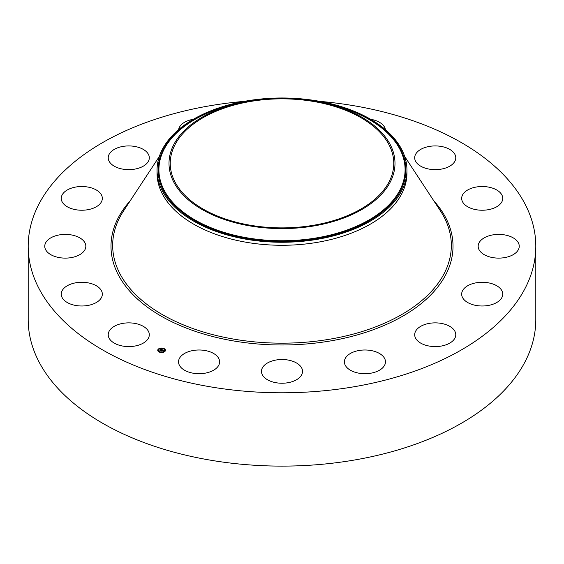 <?xml version="1.0" encoding="UTF-8"?>
<svg xmlns="http://www.w3.org/2000/svg" width="564" height="564" viewBox="0 0 564 564"><rect width="100%" height="100%" fill="white"/><g stroke="black" fill="none" stroke-linecap="round" stroke-linejoin="round"><path stroke-width="0.85" d="M148.473 331.385A20.537 11.858 180 0 1 149.305 334.727A20.537 11.858 180 0 1 131.687 346.465A20.537 11.858 180 0 1 109.056 338.062A20.537 11.858 180 0 1 108.225 334.727A20.537 11.858 180 0 1 125.842 322.989A20.537 11.858 180 0 1 148.473 331.385M319.675 101.351A253.8 146.527 180 0 1 535.8 246.256L535.8 319.584A253.8 146.527 180 0 1 353.452 460.189A253.8 146.527 180 0 1 28.2 319.584L28.2 246.256A253.8 146.527 180 0 1 210.548 105.651A253.8 146.527 180 0 1 244.325 101.351M535.8 246.256A253.8 146.527 180 0 1 353.452 386.862A253.8 146.527 180 0 1 28.2 246.256M250.536 101.45A111.764 64.529 180 0 1 393.764 163.363A111.764 64.529 180 0 1 313.464 225.283A111.764 64.529 180 0 1 170.236 163.363A111.764 64.529 180 0 1 250.536 101.45M390.422 181.735A112.997 65.241 0 0 0 325.886 103.247A112.997 65.241 0 0 0 238.114 103.247A112.997 65.241 0 0 0 173.578 144.997A112.997 65.241 0 0 0 250.19 225.967A112.997 65.241 0 0 0 390.422 181.735M157.053 170.131A124.947 72.136 0 0 1 162.108 149.82A124.947 72.136 180 0 1 246.821 100.914A124.947 72.136 0 0 1 406.947 170.131L406.947 173.141A124.947 72.136 180 0 1 317.179 242.365A124.947 72.136 180 0 1 157.053 173.141L157.053 170.131A124.947 72.136 0 0 0 317.179 239.347A124.947 72.136 180 0 0 401.892 190.442A124.947 72.136 0 0 0 406.947 170.131M461.789 197.111A20.537 11.858 180 0 1 483.313 186.536A20.537 11.858 180 0 1 502.75 198.38A20.537 11.858 180 0 1 502.63 199.649A20.537 11.858 180 0 1 481.106 210.217A20.537 11.858 180 0 1 461.669 198.38A20.537 11.858 180 0 1 461.789 197.111M83.317 251.939A20.537 11.858 180 0 1 60.214 257.748A20.537 11.858 180 0 1 44.753 246.256A20.537 11.858 180 0 1 47.27 240.574A20.537 11.858 180 0 1 70.373 234.765A20.537 11.858 180 0 1 85.834 246.256A20.537 11.858 180 0 1 83.317 251.939M480.683 240.574A20.537 11.858 180 0 1 503.786 234.765A20.537 11.858 180 0 1 519.247 246.256A20.537 11.858 180 0 1 516.73 251.939A20.537 11.858 180 0 1 493.627 257.748A20.537 11.858 180 0 1 478.166 246.256A20.537 11.858 180 0 1 480.683 240.574M94.674 207.608A20.537 11.858 180 0 1 72.925 209.075A20.537 11.858 180 0 1 61.25 198.38A20.537 11.858 180 0 1 68.907 189.144A20.537 11.858 180 0 1 90.656 187.678A20.537 11.858 180 0 1 102.331 198.38A20.537 11.858 180 0 1 94.674 207.608M469.326 284.905A20.537 11.858 180 0 1 491.075 283.438A20.537 11.858 180 0 1 502.75 294.133A20.537 11.858 180 0 1 495.093 303.369A20.537 11.858 180 0 1 473.344 304.835A20.537 11.858 180 0 1 461.669 294.133A20.537 11.858 180 0 1 469.326 284.905M134.549 169.165A20.537 11.858 180 0 1 108.225 157.786A20.537 11.858 180 0 1 122.98 146.407A20.537 11.858 180 0 1 149.305 157.786A20.537 11.858 180 0 1 134.549 169.165M429.451 323.348A20.537 11.858 180 0 1 455.775 334.727A20.537 11.858 180 0 1 441.02 346.106A20.537 11.858 180 0 1 414.695 334.727A20.537 11.858 180 0 1 429.451 323.348M178.612 129.621A20.537 11.858 180 0 1 193.389 119.272M367.129 350.061A20.537 11.858 180 0 1 385.466 361.848A20.537 11.858 180 0 1 362.73 373.636A20.537 11.858 180 0 1 344.392 361.848A20.537 11.858 180 0 1 367.129 350.061M291.849 360.967A20.537 11.858 180 0 1 302.537 371.373A20.537 11.858 180 0 1 272.151 381.779A20.537 11.858 180 0 1 261.463 371.373A20.537 11.858 180 0 1 291.849 360.967M370.611 119.272A20.537 11.858 180 0 1 380.926 123.227A20.537 11.858 180 0 1 385.388 129.621M215.067 354.411A20.537 11.858 180 0 1 219.607 361.848A20.537 11.858 180 0 1 205.902 373.03A20.537 11.858 180 0 1 183.074 369.286A20.537 11.858 180 0 1 178.534 361.848A20.537 11.858 180 0 1 192.239 350.667A20.537 11.858 180 0 1 215.067 354.411M415.527 161.128A20.537 11.858 180 0 1 414.695 157.786A20.537 11.858 180 0 1 432.313 146.048A20.537 11.858 180 0 1 454.944 154.451A20.537 11.858 180 0 1 455.775 157.786A20.537 11.858 180 0 1 438.157 169.524A20.537 11.858 180 0 1 415.527 161.128M102.211 295.402A20.537 11.858 180 0 1 80.687 305.977A20.537 11.858 180 0 1 61.25 294.133A20.537 11.858 180 0 1 61.37 292.864A20.537 11.858 180 0 1 82.894 282.296A20.537 11.858 180 0 1 102.331 294.133A20.537 11.858 180 0 1 102.211 295.402M158.392 349.046A3.863 2.235 180 0 1 162.728 348.15A3.863 2.235 180 0 1 165.471 350.286A3.863 2.235 180 0 1 164.822 351.527A3.863 2.235 180 0 1 160.479 352.422A3.863 2.235 180 0 1 157.737 350.286A3.863 2.235 180 0 1 158.392 349.046M165.463 350.378A3.863 2.235 0 0 0 163.757 348.623L163.292 348.63L163.722 348.742M163.419 348.503A3.863 2.235 0 0 0 161.135 348.263M160.698 348.305A3.863 2.235 0 0 0 158.618 349.06M158.505 349.144A3.863 2.235 0 0 0 158.392 349.236A3.863 2.235 0 0 0 157.744 350.378M158.562 350.378A3.046 1.755 0 0 0 158.562 350.477A3.046 1.755 0 0 0 159.626 351.816M159.788 352.253L159.45 351.943L159.922 351.943A3.046 1.755 0 0 0 162.051 352.218M162.467 352.162A3.046 1.755 0 0 0 164.138 351.457A3.046 1.755 0 0 0 164.653 350.477A3.046 1.755 0 0 0 164.646 350.378M164.801 349.969L165.189 350.011M158.533 349.25L158.928 349.292M158.019 350.752L158.413 350.794M164.138 351.259A3.046 1.755 180 0 1 160.719 351.971A3.046 1.755 180 0 1 158.562 350.286A3.046 1.755 180 0 1 159.069 349.306A3.046 1.755 180 0 1 162.488 348.601A3.046 1.755 180 0 1 164.653 350.286A3.046 1.755 180 0 1 164.138 351.259M162.249 349.729L161.494 349.546L160.493 350.561L159.852 350.314L161.163 349.426L160.557 349.088L162.249 349.729M162.143 349.814L161.769 349.955L162.143 349.849M161.755 349.8L160.592 350.688L159.873 350.413L160.536 350.639L161.748 349.786M162.376 349.779L163.835 350.343L162.77 350.032L162.333 350.406L162.848 350.124L162.651 350.829L161.149 350.794L162.376 349.779M162.883 350.166L163.243 350.3L162.883 350.131M163.116 350.554L162.686 350.878L163.095 350.526M162.58 350.702L161.931 351.21L161.121 350.9L161.882 351.161L162.566 350.667M162.446 349.955L161.974 350.47M161.896 350.399L161.53 350.942M161.163 349.426L160.204 350.448M164.674 351.471L164.244 351.393L164.674 351.64M165.189 349.969L164.758 349.899L165.189 350.159M162.474 352.317L162.044 352.239L162.474 352.458M158.533 349.102L158.963 349.179L158.533 349.102M160.733 348.256L161.163 348.326L160.733 348.256M158.019 350.596L158.449 350.674L158.019 350.596M238.114 103.247L234.194 104.206A123.093 71.064 0 0 0 163.891 149.686A123.093 71.064 0 0 0 247.342 237.881A123.093 71.064 0 0 0 400.109 189.701A123.093 71.064 0 0 0 329.806 104.206L325.886 103.247M245.566 101.612A123.897 71.529 0 0 0 163.116 149.841A123.897 71.529 0 0 0 247.117 238.614A123.897 71.529 0 0 0 400.884 190.117A123.897 71.529 0 0 0 318.434 101.612M404.698 156.496L440.329 210.746A169.334 97.762 180 0 1 329.672 339.218A169.334 97.762 180 0 1 157.744 311.829A169.334 97.762 180 0 1 123.671 210.746L159.302 156.496M433.772 200.763A171.005 98.728 180 0 1 330.144 340.994A171.005 98.728 180 0 1 149.968 309.001A171.005 98.728 180 0 1 130.228 200.763"/></g></svg>
